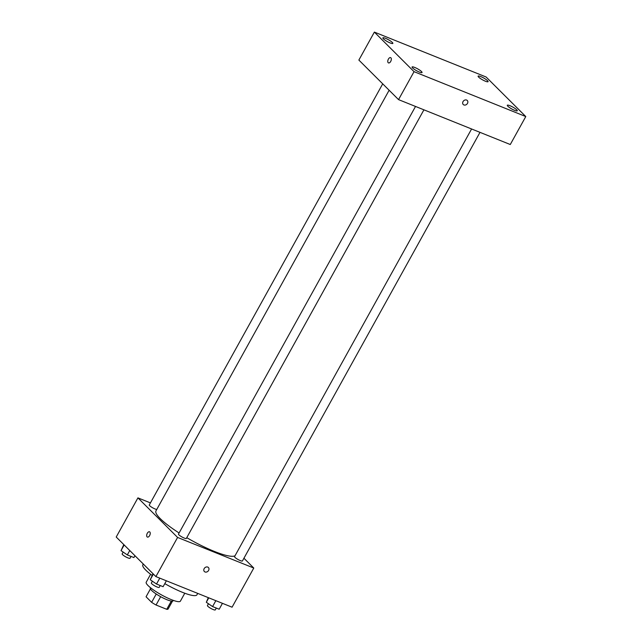 <?xml version="1.0" encoding="UTF-8"?>
<svg xmlns="http://www.w3.org/2000/svg" width="642" height="642" viewBox="0 0 642 642"><rect width="100%" height="100%" fill="white"/><g stroke="black" fill="none" stroke-linecap="round" stroke-linejoin="round"><path stroke-width="0.96" d="M171.302 601.072L166.743 609.306A12.607 2.375 29 0 0 168.124 608.985A12.607 2.375 29 0 0 168.132 608.961L172.473 601.137L168.124 608.985M166.743 609.306L156.054 605.013A12.607 2.375 29 0 1 151.624 602.332L146.063 596.779A12.607 2.375 29 0 0 146.063 596.779A12.607 2.375 29 0 1 146.079 596.739M160.66 596.691L156.054 605.013M150.421 588.915L146.063 596.779L150.421 588.907M156.239 594.019L151.624 602.332M173.356 600.398L173.139 600.8A13.025 2.456 -151 0 1 167.04 599.756A13.025 2.456 -151 0 1 155.308 593.385A13.025 2.456 -151 0 1 150.356 588.168L150.573 587.775M184.776 593.232L180.386 601.161A19.533 3.683 -151 0 1 171.229 599.596A19.533 3.683 -151 0 1 153.631 590.038A19.533 3.683 -151 0 1 146.215 582.214L150.605 574.285M197.72 593.393L196.942 594.797A30.928 5.834 -151 0 1 182.448 592.325A30.928 5.834 -151 0 1 164.801 583.634M152.066 575.393A30.928 5.834 -151 0 1 142.837 564.808L143.278 564.005M243.936 558.227L253.783 568.042L232.075 607.196L155.894 576.588L116.218 537.025L137.926 497.871L150.429 502.895M253.783 568.042L177.593 537.434L155.894 576.588M204.164 568.627A2.849 2.335 -45.1 0 1 208.393 567.504A2.849 2.335 -45.1 0 1 208.04 571.163A2.849 2.335 -45.1 0 1 204.373 571.532A2.849 2.335 -45.1 0 1 204.164 568.627M389.132 90.249L155.982 510.863A45.582 8.595 29 0 0 160.299 518.672A45.582 8.595 29 0 0 179.094 532.98M186.758 537.675A45.582 8.595 29 0 0 235.036 555.739M177.593 537.434L137.926 497.871M471.589 128.978L234.555 556.606A4.494 0.851 29 0 0 234.98 557.376A4.494 0.851 29 0 0 239.225 560.121A4.494 0.851 29 0 0 242.419 560.964L479.999 132.356M415.518 106.452L178.484 534.072A4.494 0.851 29 0 0 178.909 534.842A4.494 0.851 29 0 0 183.155 537.587A4.494 0.851 29 0 0 186.34 538.429L423.921 109.822M156.776 509.435A4.494 0.851 -151 0 1 152.138 507.493A4.494 0.851 -151 0 1 149.289 504.957L382.712 83.845M149.811 531.985A2.849 1.541 111.9 0 1 149.763 535.3A2.849 1.541 111.9 0 1 147.395 537.073A2.849 1.541 111.9 0 1 147.026 533.855A2.849 1.541 111.9 0 1 149.522 531.793A2.849 1.541 111.9 0 1 149.811 531.985M147.395 537.073A2.849 1.541 111.9 0 1 147.026 533.855A2.849 1.541 111.9 0 1 149.522 531.793M208.393 567.504A2.849 2.335 -45.1 0 1 208.04 571.163A2.849 2.335 -45.1 0 1 204.373 571.532M510.278 144.522L398.538 99.622L358.87 60.067L374.366 32.1L486.106 77L525.782 116.555L510.278 144.522M525.782 116.555L414.042 71.663L398.538 99.622M414.042 71.663L374.366 32.1M390.914 57.82A2.849 1.541 111.9 0 1 390.858 61.142A2.849 1.541 111.9 0 1 388.49 62.916A2.849 1.541 111.9 0 1 388.121 59.698A2.849 1.541 111.9 0 1 390.617 57.628A2.849 1.541 111.9 0 1 390.914 57.82M466.614 100.056A2.849 2.335 -45.1 0 1 467.272 100.481A2.849 2.335 -45.1 0 1 466.911 104.148A2.849 2.335 -45.1 0 1 463.243 104.518A2.849 2.335 -45.1 0 1 463.291 101.211A2.849 2.335 -45.1 0 1 466.614 100.056M480.778 76.591A5.706 1.075 29 0 0 478.105 76.133A5.706 1.075 29 0 0 478.643 77.112A5.706 1.075 29 0 0 484.028 80.603A5.706 1.075 29 0 0 488.081 81.67A5.706 1.075 29 0 0 485.914 79.383A5.706 1.075 29 0 0 480.778 76.591M385.545 38.327A5.706 1.075 29 0 0 382.873 37.87A5.706 1.075 29 0 0 383.41 38.849A5.706 1.075 29 0 0 388.795 42.34A5.706 1.075 29 0 0 392.848 43.407A5.706 1.075 29 0 0 390.681 41.12A5.706 1.075 29 0 0 385.545 38.327M414.74 67.442A5.706 1.075 29 0 0 412.068 66.993A5.706 1.075 29 0 0 412.605 67.964A5.706 1.075 29 0 0 417.99 71.455A5.706 1.075 29 0 0 422.043 72.522A5.706 1.075 29 0 0 419.876 70.235A5.706 1.075 29 0 0 414.74 67.442M509.973 105.705A5.706 1.075 29 0 0 507.3 105.256A5.706 1.075 29 0 0 507.838 106.235A5.706 1.075 29 0 0 513.223 109.718A5.706 1.075 29 0 0 517.275 110.785A5.706 1.075 29 0 0 515.109 108.498A5.706 1.075 29 0 0 509.973 105.705M467.272 100.481A2.849 2.335 -45.1 0 1 466.911 104.148A2.849 2.335 -45.1 0 1 463.243 104.518M388.49 62.916A2.849 1.541 111.9 0 1 388.121 59.698A2.849 1.541 111.9 0 1 390.617 57.628M134.948 555.699L133.913 557.569L127.317 554.921L121.041 550.627L123.802 544.585M129.756 550.523L127.317 554.921M124.179 544.962L121.041 550.627M123.168 552.08L122.157 553.894A4.494 0.851 29 0 0 122.582 554.664A4.494 0.851 29 0 0 126.827 557.408A4.494 0.851 29 0 0 130.021 558.251L131.04 556.413M166.374 580.801L163.108 586.692L156.512 584.035L150.236 579.742L153.005 573.699M159.778 578.145L156.512 584.035M153.382 574.076L150.236 579.742M152.363 581.195L151.36 583.016A4.494 0.851 29 0 0 151.785 583.787A4.494 0.851 29 0 0 156.022 586.531A4.494 0.851 29 0 0 159.216 587.374L160.235 585.536M222.445 603.328L219.187 609.218L212.582 606.57L206.315 602.276L208.297 597.638M215.848 600.679L212.582 606.57M208.77 597.83L206.315 602.276M208.433 603.729L207.43 605.542A4.494 0.851 29 0 0 207.856 606.313A4.494 0.851 29 0 0 212.101 609.057A4.494 0.851 29 0 0 215.287 609.9L216.306 608.062"/></g></svg>
